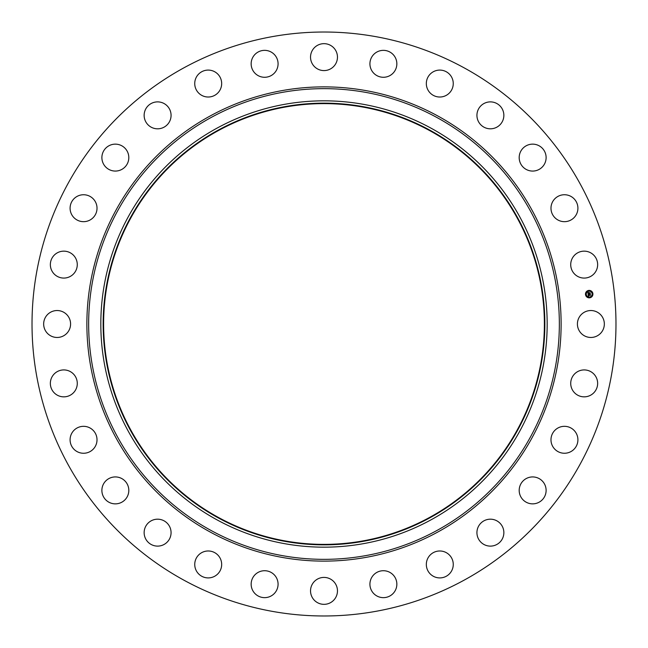 <?xml version="1.0" encoding="UTF-8"?>
<svg xmlns="http://www.w3.org/2000/svg" width="648" height="648" viewBox="0 0 648 648"><rect width="100%" height="100%" fill="white"/><g stroke="black" fill="none" stroke-linecap="round" stroke-linejoin="round"><path stroke-width="0.97" d="M579.061 317.544A13.462 13.462 0 0 1 597.335 312.182A13.462 13.462 0 0 1 602.689 330.456A13.462 13.462 0 0 1 584.423 335.818A13.462 13.462 0 0 1 579.061 317.544M184.016 580.235A291.981 291.981 0 0 1 67.765 184.016A291.981 291.981 0 0 1 463.984 67.765A291.981 291.981 0 0 1 580.235 463.984A291.981 291.981 0 0 1 184.016 580.235M218.344 517.404A220.385 220.385 0 0 1 130.596 218.344A220.385 220.385 0 0 1 429.656 130.596A220.385 220.385 0 0 1 517.404 429.656A220.385 220.385 0 0 1 218.344 517.404M429.883 130.191A220.846 220.846 0 0 1 517.809 429.883A220.846 220.846 0 0 1 218.117 517.809A220.846 220.846 0 0 1 130.191 218.117A220.846 220.846 0 0 1 429.883 130.191M430.993 128.15A223.171 223.171 0 0 1 519.85 430.993A223.171 223.171 0 0 1 217.007 519.85A223.171 223.171 0 0 1 128.15 217.007A223.171 223.171 0 0 1 430.993 128.15M73.896 273.537A13.462 13.462 0 0 1 54.894 274.695A13.462 13.462 0 0 1 53.735 255.693A13.462 13.462 0 0 1 72.738 254.534A13.462 13.462 0 0 1 73.896 273.537M556.6 428.846A13.462 13.462 0 0 1 575.392 431.949A13.462 13.462 0 0 1 572.289 450.733A13.462 13.462 0 0 1 553.505 447.638A13.462 13.462 0 0 1 556.6 428.846M91.4 219.154A13.462 13.462 0 0 1 72.608 216.051A13.462 13.462 0 0 1 75.711 197.267A13.462 13.462 0 0 1 94.495 200.362A13.462 13.462 0 0 1 91.4 219.154M527.44 477.981A13.462 13.462 0 0 1 545.065 485.182A13.462 13.462 0 0 1 537.864 502.808A13.462 13.462 0 0 1 520.239 495.607A13.462 13.462 0 0 1 527.44 477.981M120.56 170.019A13.462 13.462 0 0 1 102.935 162.818A13.462 13.462 0 0 1 110.136 145.192A13.462 13.462 0 0 1 127.761 152.393A13.462 13.462 0 0 1 120.56 170.019M488.074 519.388A13.462 13.462 0 0 1 503.658 530.331A13.462 13.462 0 0 1 492.715 545.916A13.462 13.462 0 0 1 477.13 534.973A13.462 13.462 0 0 1 488.074 519.388M159.926 128.612A13.462 13.462 0 0 1 144.342 117.669A13.462 13.462 0 0 1 155.285 102.084A13.462 13.462 0 0 1 170.869 113.027A13.462 13.462 0 0 1 159.926 128.612M440.486 551.003A13.462 13.462 0 0 1 453.244 565.137A13.462 13.462 0 0 1 439.101 577.895A13.462 13.462 0 0 1 426.344 563.76A13.462 13.462 0 0 1 440.486 551.003M207.514 96.998A13.462 13.462 0 0 1 194.756 82.863A13.462 13.462 0 0 1 208.899 70.106A13.462 13.462 0 0 1 221.656 84.24A13.462 13.462 0 0 1 207.514 96.998M387.05 571.228A13.462 13.462 0 0 1 396.341 587.849A13.462 13.462 0 0 1 379.72 597.14A13.462 13.462 0 0 1 370.429 580.519A13.462 13.462 0 0 1 387.05 571.228M260.95 76.772A13.462 13.462 0 0 1 251.659 60.151A13.462 13.462 0 0 1 268.28 50.86A13.462 13.462 0 0 1 277.571 67.481A13.462 13.462 0 0 1 260.95 76.772M330.456 579.061A13.462 13.462 0 0 1 335.818 597.335A13.462 13.462 0 0 1 317.544 602.689A13.462 13.462 0 0 1 312.182 584.423A13.462 13.462 0 0 1 330.456 579.061M317.544 68.939A13.462 13.462 0 0 1 312.182 50.666A13.462 13.462 0 0 1 330.456 45.311A13.462 13.462 0 0 1 335.818 63.577A13.462 13.462 0 0 1 317.544 68.939M273.537 574.104A13.462 13.462 0 0 1 274.695 593.106A13.462 13.462 0 0 1 255.693 594.265A13.462 13.462 0 0 1 254.534 575.262A13.462 13.462 0 0 1 273.537 574.104M374.463 73.896A13.462 13.462 0 0 1 373.305 54.894A13.462 13.462 0 0 1 392.307 53.735A13.462 13.462 0 0 1 393.466 72.738A13.462 13.462 0 0 1 374.463 73.896M219.154 556.6A13.462 13.462 0 0 1 216.051 575.392A13.462 13.462 0 0 1 197.267 572.289A13.462 13.462 0 0 1 200.362 553.505A13.462 13.462 0 0 1 219.154 556.6M428.846 91.4A13.462 13.462 0 0 1 431.949 72.608A13.462 13.462 0 0 1 450.733 75.711A13.462 13.462 0 0 1 447.638 94.495A13.462 13.462 0 0 1 428.846 91.4M170.019 527.44A13.462 13.462 0 0 1 162.818 545.065A13.462 13.462 0 0 1 145.192 537.864A13.462 13.462 0 0 1 152.393 520.239A13.462 13.462 0 0 1 170.019 527.44M477.981 120.56A13.462 13.462 0 0 1 485.182 102.935A13.462 13.462 0 0 1 502.808 110.136A13.462 13.462 0 0 1 495.607 127.761A13.462 13.462 0 0 1 477.981 120.56M128.612 488.074A13.462 13.462 0 0 1 117.669 503.658A13.462 13.462 0 0 1 102.084 492.715A13.462 13.462 0 0 1 113.027 477.13A13.462 13.462 0 0 1 128.612 488.074M519.388 159.926A13.462 13.462 0 0 1 530.331 144.342A13.462 13.462 0 0 1 545.916 155.285A13.462 13.462 0 0 1 534.973 170.869A13.462 13.462 0 0 1 519.388 159.926M96.998 440.486A13.462 13.462 0 0 1 82.863 453.244A13.462 13.462 0 0 1 70.106 439.101A13.462 13.462 0 0 1 84.24 426.344A13.462 13.462 0 0 1 96.998 440.486M551.003 207.514A13.462 13.462 0 0 1 565.137 194.756A13.462 13.462 0 0 1 577.895 208.899A13.462 13.462 0 0 1 563.76 221.656A13.462 13.462 0 0 1 551.003 207.514M76.772 387.05A13.462 13.462 0 0 1 60.151 396.341A13.462 13.462 0 0 1 50.86 379.72A13.462 13.462 0 0 1 67.481 370.429A13.462 13.462 0 0 1 76.772 387.05M571.228 260.95A13.462 13.462 0 0 1 587.849 251.659A13.462 13.462 0 0 1 597.14 268.28A13.462 13.462 0 0 1 580.519 277.571A13.462 13.462 0 0 1 571.228 260.95M68.939 330.456A13.462 13.462 0 0 1 50.666 335.818A13.462 13.462 0 0 1 45.311 317.544A13.462 13.462 0 0 1 63.577 312.182A13.462 13.462 0 0 1 68.939 330.456M574.104 374.463A13.462 13.462 0 0 1 593.106 373.305A13.462 13.462 0 0 1 594.265 392.307A13.462 13.462 0 0 1 575.262 393.466A13.462 13.462 0 0 1 574.104 374.463M589.615 297.813A3.718 3.718 0 0 1 585.5 294.532A3.718 3.718 0 0 1 588.781 290.426A3.718 3.718 0 0 1 592.896 293.706A3.718 3.718 0 0 1 589.615 297.813M588.87 291.211A2.932 2.932 0 0 1 592.11 293.795A2.932 2.932 0 0 1 589.526 297.035A2.932 2.932 0 0 1 586.286 294.451A2.932 2.932 0 0 1 588.87 291.211M588.092 294.241L588.578 294.419L588.327 295.026L590.239 294.638L590.32 295.375L588.497 295.35L588.74 295.796L588.376 295.366L588.797 295.885L588.327 296.176L588.092 294.241M588.182 294.127L588.668 294.354L588.182 294.127M588.449 294.565L590.344 294.427L590.441 295.253L590.312 294.524L588.449 294.565M588.076 294.095L587.89 292.418L588.368 292.621L588.149 293.536L588.902 293.455L588.222 293.431L588.206 292.896L588.263 293.382L588.886 293.317L588.562 292.839L589.235 292.766L589.04 293.439L590.045 293.115L590.134 293.909L588.076 294.095M587.971 292.28L588.481 292.556L587.971 292.28M588.603 292.718L589.299 292.637L588.603 292.718M589.121 292.953L590.174 292.88L590.279 293.819L590.142 292.977L589.121 292.953M585.865 294.265L585.922 294.719L585.865 294.265M588.797 290.588L588.854 291.041L588.797 290.588M586.57 291.819L586.626 292.272L586.57 291.819M592.475 293.52L592.523 293.973L592.475 293.52M591.243 291.292L591.3 291.746L591.243 291.292M589.599 297.651L589.542 297.197L589.599 297.651M587.153 296.946L587.096 296.492L587.153 296.946M591.827 296.42L591.77 295.966L591.827 296.42M436.833 117.466A235.346 235.346 0 0 1 530.534 436.833A235.346 235.346 0 0 1 211.167 530.534A235.346 235.346 0 0 1 117.466 211.167A235.346 235.346 0 0 1 436.833 117.466M437.684 115.903A237.128 237.128 0 0 1 532.097 437.684A237.128 237.128 0 0 1 210.316 532.097A237.128 237.128 0 0 1 115.903 210.316A237.128 237.128 0 0 1 437.684 115.903"/></g></svg>
